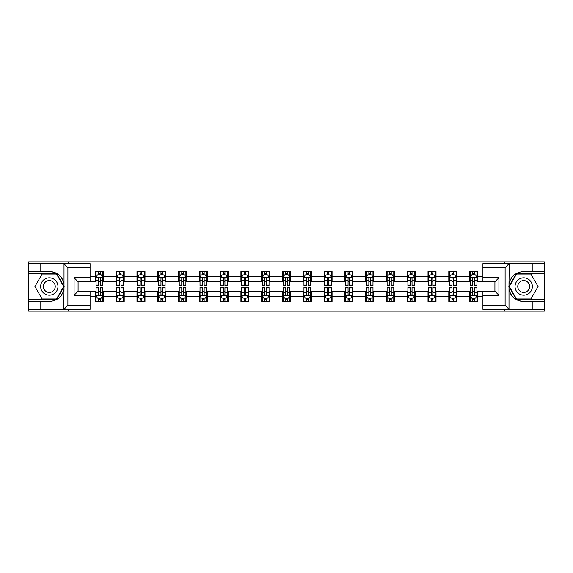 <?xml version="1.0" encoding="UTF-8"?>
<svg xmlns="http://www.w3.org/2000/svg" width="573" height="573" viewBox="0 0 573 573"><rect width="100%" height="100%" fill="white"/><g stroke="black" fill="none" stroke-linecap="round" stroke-linejoin="round"><path stroke-width="0.86" d="M90.083 267.641L67.893 267.641L63.775 263.644L90.083 263.644L90.083 281.773L78.086 281.773L78.086 291.227L90.083 291.227L90.083 309.356L63.775 309.356L64.011 289.401C61.948 296.886 57.042 300.911 49.307 301.491L28.65 301.491L28.65 311.153L544.35 311.153L544.35 273.643L516.273 273.643L508.845 286.5L516.273 299.357L544.35 299.357M482.917 305.359L505.107 305.359L509.225 309.356L482.917 309.356L482.917 291.227L494.914 291.227L494.914 281.773L482.917 281.773L482.917 263.644L509.225 263.644L508.989 283.599C511.052 276.114 515.958 272.089 523.693 271.509L544.35 271.509L544.35 261.847L504.641 261.847L504.641 263.644M504.641 261.847L28.65 261.847L28.65 299.357L56.727 299.357L64.155 286.5L56.727 273.643L28.65 273.643M504.641 309.356L504.641 311.153M68.359 311.153L68.359 309.356M68.359 263.644L68.359 261.847M482.917 281.701L477.588 281.701L477.588 271.509L469.595 271.509L469.595 276.372L456.803 276.372L456.803 271.509L448.802 271.509L448.802 276.372L436.01 276.372L436.01 271.509L428.017 271.509L428.017 276.372L415.224 276.372L415.224 271.509L407.231 271.509L407.231 276.372L394.439 276.372L394.439 271.509L386.438 271.509L386.438 276.372L373.646 276.372L373.646 271.509L365.653 271.509L365.653 276.372L352.861 276.372L352.861 271.509L344.867 271.509L344.867 276.372L332.075 276.372L332.075 271.509L324.082 271.509L324.082 276.372L311.282 276.372L311.282 271.509L303.289 271.509L303.289 276.372L290.497 276.372L290.497 271.509L282.503 271.509L282.503 276.372L269.711 276.372L269.711 271.509L261.718 271.509L261.718 276.372L248.918 276.372L248.918 271.509L240.925 271.509L240.925 276.372L228.133 276.372L228.133 271.509L220.139 271.509L220.139 276.372L207.347 276.372L207.347 271.509L199.354 271.509L199.354 276.372L186.562 276.372L186.562 271.509L178.561 271.509L178.561 276.372L165.769 276.372L165.769 271.509L157.776 271.509L157.776 276.372L144.983 276.372L144.983 271.509L136.99 271.509L136.99 276.372L124.198 276.372L124.198 271.509L116.197 271.509L116.197 276.372L103.405 276.372L103.405 271.509L95.412 271.509L95.412 276.372L90.083 276.372M477.588 276.372L482.917 276.372M482.917 296.628L477.588 296.628L477.588 301.491L469.595 301.491L469.595 296.628L456.803 296.628L456.803 301.491L448.802 301.491L448.802 296.628L436.01 296.628L436.01 301.491L428.017 301.491L428.017 296.628L415.224 296.628L415.224 301.491L407.231 301.491L407.231 296.628L394.439 296.628L394.439 301.491L386.438 301.491L386.438 296.628L373.646 296.628L373.646 301.491L365.653 301.491L365.653 296.628L352.861 296.628L352.861 301.491L344.867 301.491L344.867 296.628L332.075 296.628L332.075 301.491L324.082 301.491L324.082 296.628L311.282 296.628L311.282 301.491L303.289 301.491L303.289 296.628L290.497 296.628L290.497 301.491L282.503 301.491L282.503 296.628L269.711 296.628L269.711 301.491L261.718 301.491L261.718 296.628L248.918 296.628L248.918 301.491L240.925 301.491L240.925 296.628L228.133 296.628L228.133 301.491L220.139 301.491L220.139 296.628L207.347 296.628L207.347 301.491L199.354 301.491L199.354 296.628L186.562 296.628L186.562 301.491L178.561 301.491L178.561 296.628L165.769 296.628L165.769 301.491L157.776 301.491L157.776 296.628L144.983 296.628L144.983 301.491L136.99 301.491L136.99 296.628L124.198 296.628L124.198 301.491L116.197 301.491L116.197 296.628L103.405 296.628L103.405 301.491L95.412 301.491L95.412 296.628L90.083 296.628M469.595 276.372L469.595 281.701L456.803 281.701L456.803 276.372M456.803 296.628L456.803 291.299L469.595 291.299L469.595 296.628M448.802 276.372L448.802 281.701L436.01 281.701L436.01 276.372M436.01 296.628L436.01 291.299L448.802 291.299L448.802 296.628M428.017 276.372L428.017 281.701L415.224 281.701L415.224 276.372M415.224 296.628L415.224 291.299L428.017 291.299L428.017 296.628M407.231 276.372L407.231 281.701L394.439 281.701L394.439 276.372M394.439 296.628L394.439 291.299L407.231 291.299L407.231 296.628M386.438 276.372L386.438 281.701L373.646 281.701L373.646 276.372M373.646 296.628L373.646 291.299L386.438 291.299L386.438 296.628M365.653 276.372L365.653 281.701L352.861 281.701L352.861 276.372M352.861 296.628L352.861 291.299L365.653 291.299L365.653 296.628M344.867 276.372L344.867 281.701L332.075 281.701L332.075 276.372M332.075 296.628L332.075 291.299L344.867 291.299L344.867 296.628M324.082 276.372L324.082 281.701L311.282 281.701L311.282 276.372M311.282 296.628L311.282 291.299L324.082 291.299L324.082 296.628M303.289 276.372L303.289 281.701L290.497 281.701L290.497 276.372M290.497 296.628L290.497 291.299L303.289 291.299L303.289 296.628M282.503 276.372L282.503 281.701L269.711 281.701L269.711 276.372M269.711 296.628L269.711 291.299L282.503 291.299L282.503 296.628M261.718 276.372L261.718 281.701L248.918 281.701L248.918 276.372M248.918 296.628L248.918 291.299L261.718 291.299L261.718 296.628M240.925 276.372L240.925 281.701L228.133 281.701L228.133 276.372M228.133 296.628L228.133 291.299L240.925 291.299L240.925 296.628M220.139 276.372L220.139 281.701L207.347 281.701L207.347 276.372M207.347 296.628L207.347 291.299L220.139 291.299L220.139 296.628M199.354 276.372L199.354 281.701L186.562 281.701L186.562 276.372M186.562 296.628L186.562 291.299L199.354 291.299L199.354 296.628M178.561 276.372L178.561 281.701L165.769 281.701L165.769 276.372M165.769 296.628L165.769 291.299L178.561 291.299L178.561 296.628M157.776 276.372L157.776 281.701L144.983 281.701L144.983 276.372M144.983 296.628L144.983 291.299L157.776 291.299L157.776 296.628M136.99 276.372L136.99 281.701L124.198 281.701L124.198 276.372M124.198 296.628L124.198 291.299L136.99 291.299L136.99 296.628M116.197 276.372L116.197 281.701L103.405 281.701L103.405 276.372M103.405 296.628L103.405 291.299L116.197 291.299L116.197 296.628M95.412 276.372L95.412 281.701L90.083 281.701M90.083 291.299L95.412 291.299L95.412 296.628M477.588 296.628L477.588 291.299L482.917 291.299M95.412 274.839L96.078 274.839M98.606 274.839L100.211 274.839M102.739 274.839L103.405 274.839M95.412 281.572L96.078 281.572M98.606 281.572L100.211 281.572M102.739 281.572L103.405 281.572M95.412 291.428L96.078 291.428M98.606 291.428L100.211 291.428M102.739 291.428L103.405 291.428M95.412 298.161L96.078 298.161M98.606 298.161L100.211 298.161M102.739 298.161L103.405 298.161M116.197 291.428L116.863 291.428M119.399 291.428L120.996 291.428M123.532 291.428L124.198 291.428M116.197 298.161L116.863 298.161M119.399 298.161L120.996 298.161M123.532 298.161L124.198 298.161M116.197 274.839L116.863 274.839M119.399 274.839L120.996 274.839M123.532 274.839L124.198 274.839M116.197 281.572L116.863 281.572M119.399 281.572L120.996 281.572M123.532 281.572L124.198 281.572M136.99 291.428L137.656 291.428M140.184 291.428L141.782 291.428M144.317 291.428L144.983 291.428M136.99 298.161L137.656 298.161M140.184 298.161L141.782 298.161M144.317 298.161L144.983 298.161M136.99 274.839L137.656 274.839M140.184 274.839L141.782 274.839M144.317 274.839L144.983 274.839M136.99 281.572L137.656 281.572M140.184 281.572L141.782 281.572M144.317 281.572L144.983 281.572M157.776 291.428L158.442 291.428M160.97 291.428L162.574 291.428M165.103 291.428L165.769 291.428M157.776 298.161L158.442 298.161M160.97 298.161L162.574 298.161M165.103 298.161L165.769 298.161M157.776 274.839L158.442 274.839M160.97 274.839L162.574 274.839M165.103 274.839L165.769 274.839M157.776 281.572L158.442 281.572M160.97 281.572L162.574 281.572M165.103 281.572L165.769 281.572M178.561 291.428L179.227 291.428M181.763 291.428L183.36 291.428M185.888 291.428L186.562 291.428M178.561 298.161L179.227 298.161M181.763 298.161L183.36 298.161M185.888 298.161L186.562 298.161M178.561 274.839L179.227 274.839M181.763 274.839L183.36 274.839M185.888 274.839L186.562 274.839M178.561 281.572L179.227 281.572M181.763 281.572L183.36 281.572M185.888 281.572L186.562 281.572M199.354 291.428L200.02 291.428M202.548 291.428L204.146 291.428M206.681 291.428L207.347 291.428M199.354 298.161L200.02 298.161M202.548 298.161L204.146 298.161M206.681 298.161L207.347 298.161M199.354 274.839L200.02 274.839M202.548 274.839L204.146 274.839M206.681 274.839L207.347 274.839M199.354 281.572L200.02 281.572M202.548 281.572L204.146 281.572M206.681 281.572L207.347 281.572M220.139 291.428L220.806 291.428M223.334 291.428L224.938 291.428M227.467 291.428L228.133 291.428M220.139 298.161L220.806 298.161M223.334 298.161L224.938 298.161M227.467 298.161L228.133 298.161M220.139 274.839L220.806 274.839M223.334 274.839L224.938 274.839M227.467 274.839L228.133 274.839M220.139 281.572L220.806 281.572M223.334 281.572L224.938 281.572M227.467 281.572L228.133 281.572M240.925 291.428L241.591 291.428M244.127 291.428L245.724 291.428M248.252 291.428L248.918 291.428M240.925 298.161L241.591 298.161M244.127 298.161L245.724 298.161M248.252 298.161L248.918 298.161M240.925 274.839L241.591 274.839M244.127 274.839L245.724 274.839M248.252 274.839L248.918 274.839M240.925 281.572L241.591 281.572M244.127 281.572L245.724 281.572M248.252 281.572L248.918 281.572M261.718 291.428L262.384 291.428M264.912 291.428L266.509 291.428M269.045 291.428L269.711 291.428M261.718 298.161L262.384 298.161M264.912 298.161L266.509 298.161M269.045 298.161L269.711 298.161M261.718 274.839L262.384 274.839M264.912 274.839L266.509 274.839M269.045 274.839L269.711 274.839M261.718 281.572L262.384 281.572M264.912 281.572L266.509 281.572M269.045 281.572L269.711 281.572M282.503 291.428L283.169 291.428M285.698 291.428L287.302 291.428M289.831 291.428L290.497 291.428M282.503 298.161L283.169 298.161M285.698 298.161L287.302 298.161M289.831 298.161L290.497 298.161M282.503 274.839L283.169 274.839M285.698 274.839L287.302 274.839M289.831 274.839L290.497 274.839M282.503 281.572L283.169 281.572M285.698 281.572L287.302 281.572M289.831 281.572L290.497 281.572M303.289 291.428L303.955 291.428M306.491 291.428L308.088 291.428M310.616 291.428L311.282 291.428M303.289 298.161L303.955 298.161M306.491 298.161L308.088 298.161M310.616 298.161L311.282 298.161M303.289 274.839L303.955 274.839M306.491 274.839L308.088 274.839M310.616 274.839L311.282 274.839M303.289 281.572L303.955 281.572M306.491 281.572L308.088 281.572M310.616 281.572L311.282 281.572M324.082 291.428L324.748 291.428M327.276 291.428L328.873 291.428M331.409 291.428L332.075 291.428M324.082 298.161L324.748 298.161M327.276 298.161L328.873 298.161M331.409 298.161L332.075 298.161M324.082 274.839L324.748 274.839M327.276 274.839L328.873 274.839M331.409 274.839L332.075 274.839M324.082 281.572L324.748 281.572M327.276 281.572L328.873 281.572M331.409 281.572L332.075 281.572M344.867 291.428L345.533 291.428M348.062 291.428L349.666 291.428M352.194 291.428L352.861 291.428M344.867 298.161L345.533 298.161M348.062 298.161L349.666 298.161M352.194 298.161L352.861 298.161M344.867 274.839L345.533 274.839M348.062 274.839L349.666 274.839M352.194 274.839L352.861 274.839M344.867 281.572L345.533 281.572M348.062 281.572L349.666 281.572M352.194 281.572L352.861 281.572M365.653 291.428L366.319 291.428M368.854 291.428L370.452 291.428M372.98 291.428L373.646 291.428M365.653 298.161L366.319 298.161M368.854 298.161L370.452 298.161M372.98 298.161L373.646 298.161M365.653 274.839L366.319 274.839M368.854 274.839L370.452 274.839M372.98 274.839L373.646 274.839M365.653 281.572L366.319 281.572M368.854 281.572L370.452 281.572M372.98 281.572L373.646 281.572M386.438 291.428L387.112 291.428M389.64 291.428L391.237 291.428M393.773 291.428L394.439 291.428M386.438 298.161L387.112 298.161M389.64 298.161L391.237 298.161M393.773 298.161L394.439 298.161M386.438 274.839L387.112 274.839M389.64 274.839L391.237 274.839M393.773 274.839L394.439 274.839M386.438 281.572L387.112 281.572M389.64 281.572L391.237 281.572M393.773 281.572L394.439 281.572M407.231 291.428L407.897 291.428M410.426 291.428L412.03 291.428M414.558 291.428L415.224 291.428M407.231 298.161L407.897 298.161M410.426 298.161L412.03 298.161M414.558 298.161L415.224 298.161M407.231 274.839L407.897 274.839M410.426 274.839L412.03 274.839M414.558 274.839L415.224 274.839M407.231 281.572L407.897 281.572M410.426 281.572L412.03 281.572M414.558 281.572L415.224 281.572M428.017 291.428L428.683 291.428M431.218 291.428L432.816 291.428M435.344 291.428L436.01 291.428M428.017 298.161L428.683 298.161M431.218 298.161L432.816 298.161M435.344 298.161L436.01 298.161M428.017 274.839L428.683 274.839M431.218 274.839L432.816 274.839M435.344 274.839L436.01 274.839M428.017 281.572L428.683 281.572M431.218 281.572L432.816 281.572M435.344 281.572L436.01 281.572M448.802 291.428L449.468 291.428M452.004 291.428L453.601 291.428M456.137 291.428L456.803 291.428M448.802 298.161L449.468 298.161M452.004 298.161L453.601 298.161M456.137 298.161L456.803 298.161M448.802 274.839L449.468 274.839M452.004 274.839L453.601 274.839M456.137 274.839L456.803 274.839M448.802 281.572L449.468 281.572M452.004 281.572L453.601 281.572M456.137 281.572L456.803 281.572M469.595 291.428L470.261 291.428M472.789 291.428L474.394 291.428M476.922 291.428L477.588 291.428M469.595 298.161L470.261 298.161M472.789 298.161L474.394 298.161M476.922 298.161L477.588 298.161M469.595 274.839L470.261 274.839M472.789 274.839L474.394 274.839M476.922 274.839L477.588 274.839M469.595 281.572L470.261 281.572M472.789 281.572L474.394 281.572M476.922 281.572L477.588 281.572M100.211 273.242L98.606 273.242M102.739 284.029L100.211 284.029L100.211 285.698L102.739 285.698L102.739 277.568L101.407 274.904L97.41 274.904L96.078 277.568L96.078 285.698L98.606 285.698L98.606 284.029L96.078 284.029M96.078 277.568L96.078 271.509M102.739 277.568L102.739 271.509M98.606 274.904L98.606 271.509M100.211 271.509L100.211 274.904M100.211 284.029L100.211 278.571C99.673 277.547 99.143 277.547 98.606 278.571L98.606 284.029M98.606 299.758L100.211 299.758M96.078 288.971L98.606 288.971L98.606 287.302L96.078 287.302L96.078 295.432L97.41 298.096L101.407 298.096L102.739 295.432L102.739 287.302L100.211 287.302L100.211 288.971L102.739 288.971M102.739 295.432L102.739 301.491M96.078 295.432L96.078 301.491M100.211 298.096L100.211 301.491M98.606 301.491L98.606 298.096M98.606 288.971L98.606 294.429C99.143 295.453 99.673 295.453 100.211 294.429L100.211 288.971M53.633 279.001A8.659 8.659 0 0 0 41.8 282.167A8.659 8.659 0 0 0 44.973 293.999A8.659 8.659 0 0 0 56.806 290.833A8.659 8.659 0 0 0 53.633 279.001M52.272 281.364A5.931 5.931 0 0 0 44.171 283.535A5.931 5.931 0 0 0 46.341 291.636A5.931 5.931 0 0 0 54.442 289.465A5.931 5.931 0 0 0 52.272 281.364M56.498 298.963L42.108 298.963L34.917 286.5L42.108 274.037L56.498 274.037L63.689 286.5L56.498 298.963M528.027 279.001A8.659 8.659 0 0 0 516.194 282.167A8.659 8.659 0 0 0 519.367 293.999A8.659 8.659 0 0 0 531.2 290.833A8.659 8.659 0 0 0 528.027 279.001M526.659 281.364A5.931 5.931 0 0 0 518.558 283.535A5.931 5.931 0 0 0 520.728 291.636A5.931 5.931 0 0 0 528.829 289.465A5.931 5.931 0 0 0 526.659 281.364M530.892 298.963L516.502 298.963L509.311 286.5L516.502 274.037L530.892 274.037L538.083 286.5L530.892 298.963M40.11 301.491L40.11 309.356L28.65 309.356M63.775 309.356L40.11 309.356M28.65 301.491L28.65 299.357M63.775 263.644L40.11 263.644L40.11 271.509L28.65 271.509M40.11 263.644L28.65 263.644M49.307 271.509A14.991 14.991 0 0 1 64.011 283.599C61.948 276.114 57.042 272.089 49.307 271.509L40.11 271.509M64.011 289.401L64.011 263.766M78.086 281.773L74.089 277.769L90.083 277.769M90.083 295.231L74.089 295.231L78.086 291.227M64.011 309.234L67.893 305.359L90.083 305.359M532.89 271.509L532.89 263.644L544.35 263.644M509.225 263.644L532.89 263.644M544.35 271.509L544.35 273.643M509.225 309.356L532.89 309.356L532.89 301.491L544.35 301.491M532.89 309.356L544.35 309.356M523.693 301.491A14.991 14.991 0 0 1 508.989 289.401C511.052 296.886 515.958 300.911 523.693 301.491L532.89 301.491M508.989 283.599L508.989 309.234M494.914 291.227L498.911 295.231L482.917 295.231M482.917 277.769L498.911 277.769L494.914 281.773M508.989 263.766L505.107 267.641L482.917 267.641M120.996 273.242L119.399 273.242M123.532 284.029L120.996 284.029L120.996 285.698L123.532 285.698L123.532 277.568L122.192 274.904L118.196 274.904L116.863 277.568L116.863 285.698L119.399 285.698L119.399 284.029L116.863 284.029M116.863 277.568L116.863 271.509M123.532 277.568L123.532 271.509M119.399 274.904L119.399 271.509M120.996 271.509L120.996 274.904M120.996 284.029L120.996 278.571C120.466 277.547 119.929 277.547 119.399 278.571L119.399 284.029M141.782 273.242L140.184 273.242M144.317 284.029L141.782 284.029L141.782 285.698L144.317 285.698L144.317 277.568L142.985 274.904L138.988 274.904L137.656 277.568L137.656 285.698L140.184 285.698L140.184 284.029L137.656 284.029M137.656 277.568L137.656 271.509M144.317 277.568L144.317 271.509M140.184 274.904L140.184 271.509M141.782 271.509L141.782 274.904M141.782 284.029L141.782 278.571C141.252 277.547 140.722 277.547 140.184 278.571L140.184 284.029M119.399 299.758L120.996 299.758M116.863 288.971L119.399 288.971L119.399 287.302L116.863 287.302L116.863 295.432L118.196 298.096L122.192 298.096L123.532 295.432L123.532 287.302L120.996 287.302L120.996 288.971L123.532 288.971M123.532 295.432L123.532 301.491M116.863 295.432L116.863 301.491M120.996 298.096L120.996 301.491M119.399 301.491L119.399 298.096M119.399 288.971L119.399 294.429C119.929 295.453 120.466 295.453 120.996 294.429L120.996 288.971M140.184 299.758L141.782 299.758M137.656 288.971L140.184 288.971L140.184 287.302L137.656 287.302L137.656 295.432L138.988 298.096L142.985 298.096L144.317 295.432L144.317 287.302L141.782 287.302L141.782 288.971L144.317 288.971M144.317 295.432L144.317 301.491M137.656 295.432L137.656 301.491M141.782 298.096L141.782 301.491M140.184 301.491L140.184 298.096M140.184 288.971L140.184 294.429C140.714 295.453 141.252 295.453 141.782 294.429L141.782 288.971M162.574 273.242L160.97 273.242M165.103 284.029L162.574 284.029L162.574 285.698L165.103 285.698L165.103 277.568L163.771 274.904L159.774 274.904L158.442 277.568L158.442 285.698L160.97 285.698L160.97 284.029L158.442 284.029M158.442 277.568L158.442 271.509M165.103 277.568L165.103 271.509M160.97 274.904L160.97 271.509M162.574 271.509L162.574 274.904M162.574 284.029L162.574 278.571C162.037 277.547 161.507 277.547 160.97 278.571L160.97 284.029M183.36 273.242L181.763 273.242M185.888 284.029L183.36 284.029L183.36 285.698L185.888 285.698L185.888 277.568L184.556 274.904L180.559 274.904L179.227 277.568L179.227 285.698L181.763 285.698L181.763 284.029L179.227 284.029M179.227 277.568L179.227 271.509M185.888 277.568L185.888 271.509M181.763 274.904L181.763 271.509M183.36 271.509L183.36 274.904M183.36 284.029L183.36 278.571C182.83 277.547 182.293 277.547 181.763 278.571L181.763 284.029M204.146 273.242L202.548 273.242M206.681 284.029L204.146 284.029L204.146 285.698L206.681 285.698L206.681 277.568L205.349 274.904L201.352 274.904L200.02 277.568L200.02 285.698L202.548 285.698L202.548 284.029L200.02 284.029M200.02 277.568L200.02 271.509M206.681 277.568L206.681 271.509M202.548 274.904L202.548 271.509M204.146 271.509L204.146 274.904M204.146 284.029L204.146 278.571C203.616 277.547 203.086 277.547 202.548 278.571L202.548 284.029M160.97 299.758L162.574 299.758M158.442 288.971L160.97 288.971L160.97 287.302L158.442 287.302L158.442 295.432L159.774 298.096L163.771 298.096L165.103 295.432L165.103 287.302L162.574 287.302L162.574 288.971L165.103 288.971M165.103 295.432L165.103 301.491M158.442 295.432L158.442 301.491M162.574 298.096L162.574 301.491M160.97 301.491L160.97 298.096M160.97 288.971L160.97 294.429C161.507 295.453 162.037 295.453 162.574 294.429L162.574 288.971M181.763 299.758L183.36 299.758M179.227 288.971L181.763 288.971L181.763 287.302L179.227 287.302L179.227 295.432L180.559 298.096L184.556 298.096L185.888 295.432L185.888 287.302L183.36 287.302L183.36 288.971L185.888 288.971M185.888 295.432L185.888 301.491M179.227 295.432L179.227 301.491M183.36 298.096L183.36 301.491M181.763 301.491L181.763 298.096M181.763 288.971L181.763 294.429C182.293 295.453 182.823 295.453 183.36 294.429L183.36 288.971M202.548 299.758L204.146 299.758M200.02 288.971L202.548 288.971L202.548 287.302L200.02 287.302L200.02 295.432L201.352 298.096L205.349 298.096L206.681 295.432L206.681 287.302L204.146 287.302L204.146 288.971L206.681 288.971M206.681 295.432L206.681 301.491M200.02 295.432L200.02 301.491M204.146 298.096L204.146 301.491M202.548 301.491L202.548 298.096M202.548 288.971L202.548 294.429C203.078 295.453 203.616 295.453 204.146 294.429L204.146 288.971M224.938 273.242L223.334 273.242M227.467 284.029L224.938 284.029L224.938 285.698L227.467 285.698L227.467 277.568L226.134 274.904L222.138 274.904L220.806 277.568L220.806 285.698L223.334 285.698L223.334 284.029L220.806 284.029M220.806 277.568L220.806 271.509M227.467 277.568L227.467 271.509M223.334 274.904L223.334 271.509M224.938 271.509L224.938 274.904M224.938 284.029L224.938 278.571C224.401 277.547 223.871 277.547 223.334 278.571L223.334 284.029M223.334 299.758L224.938 299.758M220.806 288.971L223.334 288.971L223.334 287.302L220.806 287.302L220.806 295.432L222.138 298.096L226.134 298.096L227.467 295.432L227.467 287.302L224.938 287.302L224.938 288.971L227.467 288.971M227.467 295.432L227.467 301.491M220.806 295.432L220.806 301.491M224.938 298.096L224.938 301.491M223.334 301.491L223.334 298.096M223.334 288.971L223.334 294.429C223.871 295.453 224.401 295.453 224.938 294.429L224.938 288.971M245.724 273.242L244.127 273.242M248.252 284.029L245.724 284.029L245.724 285.698L248.252 285.698L248.252 277.568L246.92 274.904L242.923 274.904L241.591 277.568L241.591 285.698L244.127 285.698L244.127 284.029L241.591 284.029M241.591 277.568L241.591 271.509M248.252 277.568L248.252 271.509M244.127 274.904L244.127 271.509M245.724 271.509L245.724 274.904M245.724 284.029L245.724 278.571C245.194 277.547 244.657 277.547 244.127 278.571L244.127 284.029M244.127 299.758L245.724 299.758M241.591 288.971L244.127 288.971L244.127 287.302L241.591 287.302L241.591 295.432L242.923 298.096L246.92 298.096L248.252 295.432L248.252 287.302L245.724 287.302L245.724 288.971L248.252 288.971M248.252 295.432L248.252 301.491M241.591 295.432L241.591 301.491M245.724 298.096L245.724 301.491M244.127 301.491L244.127 298.096M244.127 288.971L244.127 294.429C244.657 295.453 245.187 295.453 245.724 294.429L245.724 288.971M266.509 273.242L264.912 273.242M269.045 284.029L266.509 284.029L266.509 285.698L269.045 285.698L269.045 277.568L267.713 274.904L263.716 274.904L262.384 277.568L262.384 285.698L264.912 285.698L264.912 284.029L262.384 284.029M262.384 277.568L262.384 271.509M269.045 277.568L269.045 271.509M264.912 274.904L264.912 271.509M266.509 271.509L266.509 274.904M266.509 284.029L266.509 278.571C265.979 277.547 265.449 277.547 264.912 278.571L264.912 284.029M264.912 299.758L266.509 299.758M262.384 288.971L264.912 288.971L264.912 287.302L262.384 287.302L262.384 295.432L263.716 298.096L267.713 298.096L269.045 295.432L269.045 287.302L266.509 287.302L266.509 288.971L269.045 288.971M269.045 295.432L269.045 301.491M262.384 295.432L262.384 301.491M266.509 298.096L266.509 301.491M264.912 301.491L264.912 298.096M264.912 288.971L264.912 294.429C265.442 295.453 265.979 295.453 266.509 294.429L266.509 288.971M287.302 273.242L285.698 273.242M289.831 284.029L287.302 284.029L287.302 285.698L289.831 285.698L289.831 277.568L288.498 274.904L284.502 274.904L283.169 277.568L283.169 285.698L285.698 285.698L285.698 284.029L283.169 284.029M283.169 277.568L283.169 271.509M289.831 277.568L289.831 271.509M285.698 274.904L285.698 271.509M287.302 271.509L287.302 274.904M287.302 284.029L287.302 278.571C286.765 277.547 286.235 277.547 285.698 278.571L285.698 284.029M285.698 299.758L287.302 299.758M283.169 288.971L285.698 288.971L285.698 287.302L283.169 287.302L283.169 295.432L284.502 298.096L288.498 298.096L289.831 295.432L289.831 287.302L287.302 287.302L287.302 288.971L289.831 288.971M289.831 295.432L289.831 301.491M283.169 295.432L283.169 301.491M287.302 298.096L287.302 301.491M285.698 301.491L285.698 298.096M285.698 288.971L285.698 294.429C286.235 295.453 286.765 295.453 287.302 294.429L287.302 288.971M308.088 273.242L306.491 273.242M310.616 284.029L308.088 284.029L308.088 285.698L310.616 285.698L310.616 277.568L309.284 274.904L305.287 274.904L303.955 277.568L303.955 285.698L306.491 285.698L306.491 284.029L303.955 284.029M303.955 277.568L303.955 271.509M310.616 277.568L310.616 271.509M306.491 274.904L306.491 271.509M308.088 271.509L308.088 274.904M308.088 284.029L308.088 278.571C307.558 277.547 307.021 277.547 306.491 278.571L306.491 284.029M306.491 299.758L308.088 299.758M303.955 288.971L306.491 288.971L306.491 287.302L303.955 287.302L303.955 295.432L305.287 298.096L309.284 298.096L310.616 295.432L310.616 287.302L308.088 287.302L308.088 288.971L310.616 288.971M310.616 295.432L310.616 301.491M303.955 295.432L303.955 301.491M308.088 298.096L308.088 301.491M306.491 301.491L306.491 298.096M306.491 288.971L306.491 294.429C307.021 295.453 307.551 295.453 308.088 294.429L308.088 288.971M328.873 273.242L327.276 273.242M331.409 284.029L328.873 284.029L328.873 285.698L331.409 285.698L331.409 277.568L330.077 274.904L326.08 274.904L324.748 277.568L324.748 285.698L327.276 285.698L327.276 284.029L324.748 284.029M324.748 277.568L324.748 271.509M331.409 277.568L331.409 271.509M327.276 274.904L327.276 271.509M328.873 271.509L328.873 274.904M328.873 284.029L328.873 278.571C328.343 277.547 327.813 277.547 327.276 278.571L327.276 284.029M327.276 299.758L328.873 299.758M324.748 288.971L327.276 288.971L327.276 287.302L324.748 287.302L324.748 295.432L326.08 298.096L330.077 298.096L331.409 295.432L331.409 287.302L328.873 287.302L328.873 288.971L331.409 288.971M331.409 295.432L331.409 301.491M324.748 295.432L324.748 301.491M328.873 298.096L328.873 301.491M327.276 301.491L327.276 298.096M327.276 288.971L327.276 294.429C327.806 295.453 328.343 295.453 328.873 294.429L328.873 288.971M349.666 273.242L348.062 273.242M352.194 284.029L349.666 284.029L349.666 285.698L352.194 285.698L352.194 277.568L350.862 274.904L346.866 274.904L345.533 277.568L345.533 285.698L348.062 285.698L348.062 284.029L345.533 284.029M345.533 277.568L345.533 271.509M352.194 277.568L352.194 271.509M348.062 274.904L348.062 271.509M349.666 271.509L349.666 274.904M349.666 284.029L349.666 278.571C349.129 277.547 348.599 277.547 348.062 278.571L348.062 284.029M348.062 299.758L349.666 299.758M345.533 288.971L348.062 288.971L348.062 287.302L345.533 287.302L345.533 295.432L346.866 298.096L350.862 298.096L352.194 295.432L352.194 287.302L349.666 287.302L349.666 288.971L352.194 288.971M352.194 295.432L352.194 301.491M345.533 295.432L345.533 301.491M349.666 298.096L349.666 301.491M348.062 301.491L348.062 298.096M348.062 288.971L348.062 294.429C348.599 295.453 349.129 295.453 349.666 294.429L349.666 288.971M370.452 273.242L368.854 273.242M372.98 284.029L370.452 284.029L370.452 285.698L372.98 285.698L372.98 277.568L371.648 274.904L367.651 274.904L366.319 277.568L366.319 285.698L368.854 285.698L368.854 284.029L366.319 284.029M366.319 277.568L366.319 271.509M372.98 277.568L372.98 271.509M368.854 274.904L368.854 271.509M370.452 271.509L370.452 274.904M370.452 284.029L370.452 278.571C369.922 277.547 369.384 277.547 368.854 278.571L368.854 284.029M368.854 299.758L370.452 299.758M366.319 288.971L368.854 288.971L368.854 287.302L366.319 287.302L366.319 295.432L367.651 298.096L371.648 298.096L372.98 295.432L372.98 287.302L370.452 287.302L370.452 288.971L372.98 288.971M372.98 295.432L372.98 301.491M366.319 295.432L366.319 301.491M370.452 298.096L370.452 301.491M368.854 301.491L368.854 298.096M368.854 288.971L368.854 294.429C369.384 295.453 369.914 295.453 370.452 294.429L370.452 288.971M391.237 273.242L389.64 273.242M393.773 284.029L391.237 284.029L391.237 285.698L393.773 285.698L393.773 277.568L392.441 274.904L388.444 274.904L387.112 277.568L387.112 285.698L389.64 285.698L389.64 284.029L387.112 284.029M387.112 277.568L387.112 271.509M393.773 277.568L393.773 271.509M389.64 274.904L389.64 271.509M391.237 271.509L391.237 274.904M391.237 284.029L391.237 278.571C390.707 277.547 390.177 277.547 389.64 278.571L389.64 284.029M389.64 299.758L391.237 299.758M387.112 288.971L389.64 288.971L389.64 287.302L387.112 287.302L387.112 295.432L388.444 298.096L392.441 298.096L393.773 295.432L393.773 287.302L391.237 287.302L391.237 288.971L393.773 288.971M393.773 295.432L393.773 301.491M387.112 295.432L387.112 301.491M391.237 298.096L391.237 301.491M389.64 301.491L389.64 298.096M389.64 288.971L389.64 294.429C390.17 295.453 390.707 295.453 391.237 294.429L391.237 288.971M412.03 273.242L410.426 273.242M414.558 284.029L412.03 284.029L412.03 285.698L414.558 285.698L414.558 277.568L413.226 274.904L409.229 274.904L407.897 277.568L407.897 285.698L410.426 285.698L410.426 284.029L407.897 284.029M407.897 277.568L407.897 271.509M414.558 277.568L414.558 271.509M410.426 274.904L410.426 271.509M412.03 271.509L412.03 274.904M412.03 284.029L412.03 278.571C411.493 277.547 410.963 277.547 410.426 278.571L410.426 284.029M410.426 299.758L412.03 299.758M407.897 288.971L410.426 288.971L410.426 287.302L407.897 287.302L407.897 295.432L409.229 298.096L413.226 298.096L414.558 295.432L414.558 287.302L412.03 287.302L412.03 288.971L414.558 288.971M414.558 295.432L414.558 301.491M407.897 295.432L407.897 301.491M412.03 298.096L412.03 301.491M410.426 301.491L410.426 298.096M410.426 288.971L410.426 294.429C410.963 295.453 411.493 295.453 412.03 294.429L412.03 288.971M432.816 273.242L431.218 273.242M435.344 284.029L432.816 284.029L432.816 285.698L435.344 285.698L435.344 277.568L434.012 274.904L430.015 274.904L428.683 277.568L428.683 285.698L431.218 285.698L431.218 284.029L428.683 284.029M428.683 277.568L428.683 271.509M435.344 277.568L435.344 271.509M431.218 274.904L431.218 271.509M432.816 271.509L432.816 274.904M432.816 284.029L432.816 278.571C432.286 277.547 431.748 277.547 431.218 278.571L431.218 284.029M431.218 299.758L432.816 299.758M428.683 288.971L431.218 288.971L431.218 287.302L428.683 287.302L428.683 295.432L430.015 298.096L434.012 298.096L435.344 295.432L435.344 287.302L432.816 287.302L432.816 288.971L435.344 288.971M435.344 295.432L435.344 301.491M428.683 295.432L428.683 301.491M432.816 298.096L432.816 301.491M431.218 301.491L431.218 298.096M431.218 288.971L431.218 294.429C431.748 295.453 432.278 295.453 432.816 294.429L432.816 288.971M453.601 273.242L452.004 273.242M456.137 284.029L453.601 284.029L453.601 285.698L456.137 285.698L456.137 277.568L454.804 274.904L450.808 274.904L449.468 277.568L449.468 285.698L452.004 285.698L452.004 284.029L449.468 284.029M449.468 277.568L449.468 271.509M456.137 277.568L456.137 271.509M452.004 274.904L452.004 271.509M453.601 271.509L453.601 274.904M453.601 284.029L453.601 278.571C453.071 277.547 452.534 277.547 452.004 278.571L452.004 284.029M452.004 299.758L453.601 299.758M449.468 288.971L452.004 288.971L452.004 287.302L449.468 287.302L449.468 295.432L450.808 298.096L454.804 298.096L456.137 295.432L456.137 287.302L453.601 287.302L453.601 288.971L456.137 288.971M456.137 295.432L456.137 301.491M449.468 295.432L449.468 301.491M453.601 298.096L453.601 301.491M452.004 301.491L452.004 298.096M452.004 288.971L452.004 294.429C452.534 295.453 453.071 295.453 453.601 294.429L453.601 288.971M474.394 273.242L472.789 273.242M476.922 284.029L474.394 284.029L474.394 285.698L476.922 285.698L476.922 277.568L475.59 274.904L471.593 274.904L470.261 277.568L470.261 285.698L472.789 285.698L472.789 284.029L470.261 284.029M470.261 277.568L470.261 271.509M476.922 277.568L476.922 271.509M472.789 274.904L472.789 271.509M474.394 271.509L474.394 274.904M474.394 284.029L474.394 278.571C473.857 277.547 473.327 277.547 472.789 278.571L472.789 284.029M472.789 299.758L474.394 299.758M470.261 288.971L472.789 288.971L472.789 287.302L470.261 287.302L470.261 295.432L471.593 298.096L475.59 298.096L476.922 295.432L476.922 287.302L474.394 287.302L474.394 288.971L476.922 288.971M476.922 295.432L476.922 301.491M470.261 295.432L470.261 301.491M474.394 298.096L474.394 301.491M472.789 301.491L472.789 298.096M472.789 288.971L472.789 294.429C473.327 295.453 473.857 295.453 474.394 294.429L474.394 288.971M102.71 277.504L96.114 277.504M96.078 275.069L97.331 275.069M101.485 275.069L102.739 275.069M98.606 280.455L96.078 280.455M102.739 280.455L100.211 280.455M100.211 274.087L98.606 274.087M96.114 295.496L102.71 295.496M102.739 297.931L101.485 297.931M97.331 297.931L96.078 297.931M100.211 292.545L102.739 292.545M96.078 292.545L98.606 292.545M98.606 298.913L100.211 298.913M67.893 267.641L67.893 305.359M74.089 295.231L74.089 277.769M505.107 305.359L505.107 267.641M498.911 277.769L498.911 295.231M123.496 277.504L116.899 277.504M116.863 275.069L118.117 275.069M122.278 275.069L123.532 275.069M119.399 280.455L116.863 280.455M123.532 280.455L120.996 280.455M120.996 274.087L119.399 274.087M144.281 277.504L137.685 277.504M137.656 275.069L138.902 275.069M143.064 275.069L144.317 275.069M140.184 280.455L137.656 280.455M144.317 280.455L141.782 280.455M141.782 274.087L140.184 274.087M116.899 295.496L123.496 295.496M123.532 297.931L122.278 297.931M118.117 297.931L116.863 297.931M120.996 292.545L123.532 292.545M116.863 292.545L119.399 292.545M119.399 298.913L120.996 298.913M137.685 295.496L144.281 295.496M144.317 297.931L143.064 297.931M138.902 297.931L137.656 297.931M141.782 292.545L144.317 292.545M137.656 292.545L140.184 292.545M140.184 298.913L141.782 298.913M165.074 277.504L158.477 277.504M158.442 275.069L159.695 275.069M163.849 275.069L165.103 275.069M160.97 280.455L158.442 280.455M165.103 280.455L162.574 280.455M162.574 274.087L160.97 274.087M185.86 277.504L179.263 277.504M179.227 275.069L180.481 275.069M184.642 275.069L185.888 275.069M181.763 280.455L179.227 280.455M185.888 280.455L183.36 280.455M183.36 274.087L181.763 274.087M206.645 277.504L200.049 277.504M200.02 275.069L201.266 275.069M205.428 275.069L206.681 275.069M202.548 280.455L200.02 280.455M206.681 280.455L204.146 280.455M204.146 274.087L202.548 274.087M158.477 295.496L165.074 295.496M165.103 297.931L163.849 297.931M159.695 297.931L158.442 297.931M162.574 292.545L165.103 292.545M158.442 292.545L160.97 292.545M160.97 298.913L162.574 298.913M179.263 295.496L185.86 295.496M185.888 297.931L184.642 297.931M180.481 297.931L179.227 297.931M183.36 292.545L185.888 292.545M179.227 292.545L181.763 292.545M181.763 298.913L183.36 298.913M200.049 295.496L206.645 295.496M206.681 297.931L205.428 297.931M201.266 297.931L200.02 297.931M204.146 292.545L206.681 292.545M200.02 292.545L202.548 292.545M202.548 298.913L204.146 298.913M227.431 277.504L220.841 277.504M220.806 275.069L222.059 275.069M226.213 275.069L227.467 275.069M223.334 280.455L220.806 280.455M227.467 280.455L224.938 280.455M224.938 274.087L223.334 274.087M220.841 295.496L227.431 295.496M227.467 297.931L226.213 297.931M222.059 297.931L220.806 297.931M224.938 292.545L227.467 292.545M220.806 292.545L223.334 292.545M223.334 298.913L224.938 298.913M248.224 277.504L241.627 277.504M241.591 275.069L242.845 275.069M247.006 275.069L248.252 275.069M244.127 280.455L241.591 280.455M248.252 280.455L245.724 280.455M245.724 274.087L244.127 274.087M241.627 295.496L248.224 295.496M248.252 297.931L247.006 297.931M242.845 297.931L241.591 297.931M245.724 292.545L248.252 292.545M241.591 292.545L244.127 292.545M244.127 298.913L245.724 298.913M269.009 277.504L262.413 277.504M262.384 275.069L263.63 275.069M267.792 275.069L269.045 275.069M264.912 280.455L262.384 280.455M269.045 280.455L266.509 280.455M266.509 274.087L264.912 274.087M262.413 295.496L269.009 295.496M269.045 297.931L267.792 297.931M263.63 297.931L262.384 297.931M266.509 292.545L269.045 292.545M262.384 292.545L264.912 292.545M264.912 298.913L266.509 298.913M289.795 277.504L283.205 277.504M283.169 275.069L284.423 275.069M288.577 275.069L289.831 275.069M285.698 280.455L283.169 280.455M289.831 280.455L287.302 280.455M287.302 274.087L285.698 274.087M283.205 295.496L289.795 295.496M289.831 297.931L288.577 297.931M284.423 297.931L283.169 297.931M287.302 292.545L289.831 292.545M283.169 292.545L285.698 292.545M285.698 298.913L287.302 298.913M310.587 277.504L303.991 277.504M303.955 275.069L305.208 275.069M309.37 275.069L310.616 275.069M306.491 280.455L303.955 280.455M310.616 280.455L308.088 280.455M308.088 274.087L306.491 274.087M303.991 295.496L310.587 295.496M310.616 297.931L309.37 297.931M305.208 297.931L303.955 297.931M308.088 292.545L310.616 292.545M303.955 292.545L306.491 292.545M306.491 298.913L308.088 298.913M331.373 277.504L324.776 277.504M324.748 275.069L325.994 275.069M330.155 275.069L331.409 275.069M327.276 280.455L324.748 280.455M331.409 280.455L328.873 280.455M328.873 274.087L327.276 274.087M324.776 295.496L331.373 295.496M331.409 297.931L330.155 297.931M325.994 297.931L324.748 297.931M328.873 292.545L331.409 292.545M324.748 292.545L327.276 292.545M327.276 298.913L328.873 298.913M352.159 277.504L345.569 277.504M345.533 275.069L346.787 275.069M350.941 275.069L352.194 275.069M348.062 280.455L345.533 280.455M352.194 280.455L349.666 280.455M349.666 274.087L348.062 274.087M345.569 295.496L352.159 295.496M352.194 297.931L350.941 297.931M346.787 297.931L345.533 297.931M349.666 292.545L352.194 292.545M345.533 292.545L348.062 292.545M348.062 298.913L349.666 298.913M372.951 277.504L366.355 277.504M366.319 275.069L367.572 275.069M371.734 275.069L372.98 275.069M368.854 280.455L366.319 280.455M372.98 280.455L370.452 280.455M370.452 274.087L368.854 274.087M366.355 295.496L372.951 295.496M372.98 297.931L371.734 297.931M367.572 297.931L366.319 297.931M370.452 292.545L372.98 292.545M366.319 292.545L368.854 292.545M368.854 298.913L370.452 298.913M393.737 277.504L387.14 277.504M387.112 275.069L388.358 275.069M392.519 275.069L393.773 275.069M389.64 280.455L387.112 280.455M393.773 280.455L391.237 280.455M391.237 274.087L389.64 274.087M387.14 295.496L393.737 295.496M393.773 297.931L392.519 297.931M388.358 297.931L387.112 297.931M391.237 292.545L393.773 292.545M387.112 292.545L389.64 292.545M389.64 298.913L391.237 298.913M414.523 277.504L407.926 277.504M407.897 275.069L409.151 275.069M413.305 275.069L414.558 275.069M410.426 280.455L407.897 280.455M414.558 280.455L412.03 280.455M412.03 274.087L410.426 274.087M407.926 295.496L414.523 295.496M414.558 297.931L413.305 297.931M409.151 297.931L407.897 297.931M412.03 292.545L414.558 292.545M407.897 292.545L410.426 292.545M410.426 298.913L412.03 298.913M435.315 277.504L428.719 277.504M428.683 275.069L429.936 275.069M434.098 275.069L435.344 275.069M431.218 280.455L428.683 280.455M435.344 280.455L432.816 280.455M432.816 274.087L431.218 274.087M428.719 295.496L435.315 295.496M435.344 297.931L434.098 297.931M429.936 297.931L428.683 297.931M432.816 292.545L435.344 292.545M428.683 292.545L431.218 292.545M431.218 298.913L432.816 298.913M456.101 277.504L449.504 277.504M449.468 275.069L450.722 275.069M454.883 275.069L456.137 275.069M452.004 280.455L449.468 280.455M456.137 280.455L453.601 280.455M453.601 274.087L452.004 274.087M449.504 295.496L456.101 295.496M456.137 297.931L454.883 297.931M450.722 297.931L449.468 297.931M453.601 292.545L456.137 292.545M449.468 292.545L452.004 292.545M452.004 298.913L453.601 298.913M476.886 277.504L470.29 277.504M470.261 275.069L471.515 275.069M475.669 275.069L476.922 275.069M472.789 280.455L470.261 280.455M476.922 280.455L474.394 280.455M474.394 274.087L472.789 274.087M470.29 295.496L476.886 295.496M476.922 297.931L475.669 297.931M471.515 297.931L470.261 297.931M474.394 292.545L476.922 292.545M470.261 292.545L472.789 292.545M472.789 298.913L474.394 298.913"/></g></svg>
